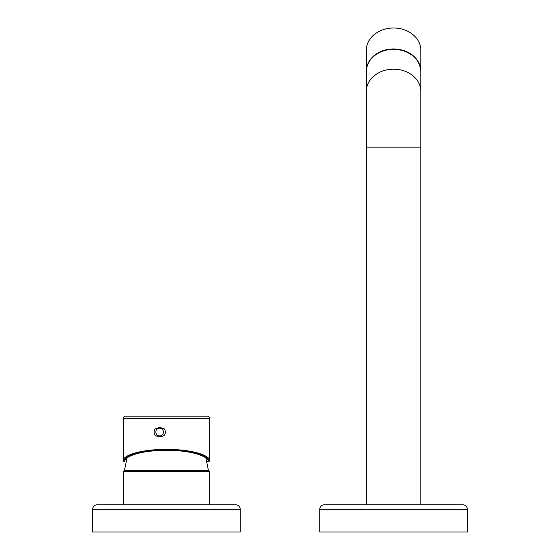 <?xml version="1.0" encoding="UTF-8"?>
<svg xmlns="http://www.w3.org/2000/svg" width="560" height="560" viewBox="0 0 560 560"><rect width="100%" height="100%" fill="white"/><g stroke="black" fill="none" stroke-linecap="round" stroke-linejoin="round"><path stroke-width="0.84" d="M366.31 71.414A27.258 22.267 0 0 1 366.31 71.218L366.31 50.267A27.258 22.267 0 0 1 393.561 28A27.258 22.267 0 0 1 420.819 50.267L420.819 71.218A27.258 22.267 0 0 1 420.819 71.414M366.31 71.218A27.258 22.267 0 0 1 393.561 48.951A27.258 22.267 0 0 1 420.819 71.218M366.31 504.742L366.31 71.617A27.258 22.267 0 0 1 393.561 49.343A27.258 22.267 0 0 1 420.819 71.617C419.951 60.466 413.063 53.221 400.155 49.882C392.427 48.419 385.217 49.434 378.525 52.934C370.657 57.463 366.59 63.686 366.31 71.617M324.289 504.742L462.84 504.742C465.598 505.015 467.11 506.527 467.383 509.285L319.746 509.285C320.019 506.527 321.531 505.015 324.289 504.742M467.383 509.285L467.383 532L319.746 532L319.746 509.285M124.187 470.673L208.684 470.673L209.587 471.583L123.284 471.583L124.187 470.673M124.404 470.673L126.987 458.038M209.587 471.583L209.587 504.742L123.284 504.742L123.284 471.583M97.16 504.742L235.711 504.742C238.469 505.015 239.981 506.527 240.254 509.285L92.617 509.285C92.89 506.527 94.402 505.015 97.16 504.742M240.254 509.285L240.254 532L92.617 532L92.617 509.285M209.587 460.887L209.587 460.908C211.358 457.541 198.457 449.512 166.439 449.351C134.414 449.512 121.513 457.541 123.284 460.908L123.284 418.439A2.268 2.268 0 0 1 125.552 416.164L207.319 416.164A2.268 2.268 0 0 1 209.587 418.439A2.268 2.268 0 0 0 207.319 416.164A2.268 2.268 0 0 1 209.587 418.439L209.587 460.915L208.908 461.587L207.081 461.587L207.998 461.587C209.671 458.29 197.197 450.457 166.439 450.303C135.674 450.457 123.2 458.29 124.873 461.587L123.963 461.587C122.192 458.227 134.841 450.177 166.439 450.009C198.03 450.177 210.679 458.227 208.908 461.587M123.284 460.887L123.963 461.587M155.057 435.211C158.116 437.283 161.231 437.283 164.395 435.211C165.662 433.111 165.662 431.018 164.395 428.918L159.684 427.357L155.057 428.918A5.677 5.607 -90 0 0 155.057 435.211M159.649 428.204A3.864 3.815 -90 0 0 156.345 433.993A3.864 3.815 -90 0 0 162.953 433.993A3.864 3.815 -90 0 0 159.649 428.204M123.284 418.439A2.268 2.268 0 0 1 125.552 416.164A2.268 2.268 0 0 0 123.284 418.439L209.587 418.439M164.395 435.211A5.677 5.607 -90 0 0 164.395 428.918M366.31 91.455A27.258 22.267 0 0 1 393.561 69.181A27.258 22.267 0 0 1 420.819 91.455L420.819 71.617M366.31 147.126L420.819 147.126L420.819 91.455M420.819 504.742L420.819 147.126M208.467 470.673L205.891 458.038"/></g></svg>
